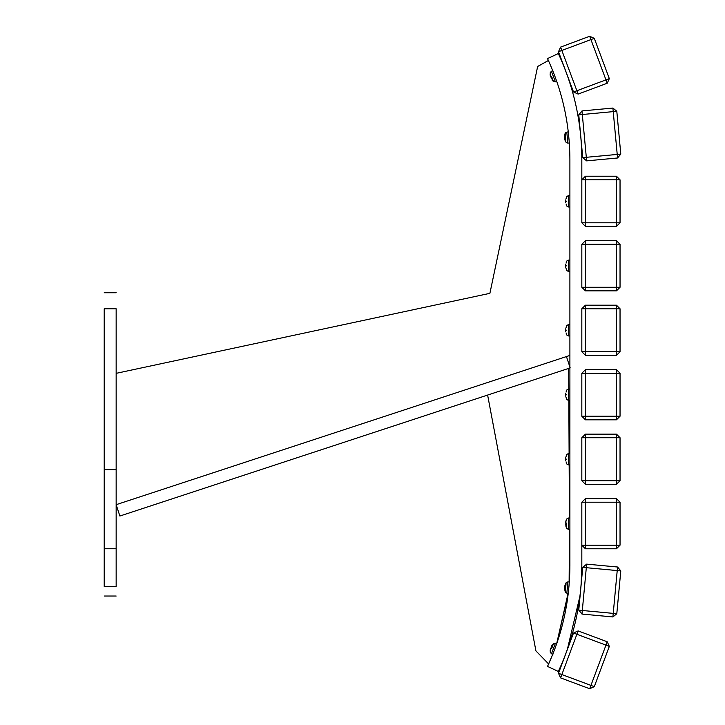 <?xml version="1.0" encoding="UTF-8"?>
<svg xmlns="http://www.w3.org/2000/svg" width="725" height="725" viewBox="0 0 725 725"><rect width="100%" height="100%" fill="white"/><g stroke="black" fill="none" stroke-linecap="round" stroke-linejoin="round"><path stroke-width="1.09" d="M564.965 655.944L564.521 657.031M581.831 565.491L581.831 545.191L581.831 565.491C581.722 602.529 573.892 637.846 558.341 671.459L547.52 666.411L552.812 654.177M556.746 643.637L568.264 593.295M569.324 582.003L569.895 565.491L569.895 159.509C569.787 124.238 562.328 90.598 547.52 58.589L558.341 53.541C573.892 87.154 581.722 122.471 581.831 159.509L581.831 179.809L581.831 159.509M581.831 502.207L581.831 545.191L585.41 548.771L616.458 548.771L620.038 545.191L620.038 502.207L616.458 498.619L585.41 498.619L581.831 502.207L585.41 502.207L585.41 498.619M581.831 437.728L581.831 480.711L585.41 484.291L616.458 484.291L620.038 480.711L620.038 437.728L616.458 434.139L585.41 434.139L581.831 437.728L585.41 437.728L585.41 434.139M581.831 326.078L581.831 334.442M581.831 244.289L581.831 287.272L585.41 290.861L616.458 290.861L620.038 287.272L620.038 244.289L616.458 240.709L585.41 240.709L581.831 244.289L585.41 244.289L585.41 240.709M580.317 131.968L580.453 133.264L580.317 131.968M569.895 355.431L116.154 504.682L119.879 516.028L570.185 367.901L566.452 356.564M116.154 373.339L489.892 293.335L537.651 66.464L548.399 60.501M552.749 654.258L548.635 663.973L535.92 650.905L487.617 395.062M569.469 529.368L569.125 581.985M568.092 593.277L556.664 643.709M568.681 368.4L568.781 389.071M568.844 400.408L569.098 453.551M569.152 464.888L569.415 518.022M581.26 583.281L581.831 565.79L581.106 584.622M564.947 69.056L564.585 68.114M581.106 140.442L581.024 139.209M567.476 75.88L567.285 75.355M567.231 75.182L567.041 74.648M580.344 592.796L580.471 591.736M547.52 666.411C562.328 634.402 569.787 600.762 569.895 565.491M104.21 548.762L104.21 586.425C104.21 599.067 104.21 599.067 104.21 586.425L116.154 586.425C116.154 599.067 116.154 599.067 116.154 586.425L116.154 308.787C116.154 287.907 116.154 287.907 116.154 308.787L104.21 308.787C104.21 287.907 104.21 287.907 104.21 308.787L104.21 548.762L116.154 548.762M581.831 351.752L585.41 355.332L616.458 355.332L620.038 351.752L620.038 308.768L616.458 305.189L585.41 305.189L581.831 308.768L581.831 351.752L585.41 351.752L585.41 305.189M585.41 369.668L581.831 373.248L581.831 416.232L585.41 419.811L616.458 419.811L620.038 416.232L620.038 373.248L616.458 369.668L585.41 369.668L585.41 373.248L620.038 373.248M581.985 110.934L578.758 114.84L582.746 157.633L586.643 160.868L617.555 157.987L620.79 154.09L616.803 111.287L612.897 108.052L581.985 110.934L582.32 114.505L616.803 111.287M585.41 176.229L581.831 179.809L581.831 222.792L585.41 226.381L616.458 226.381L620.038 222.792L620.038 179.809L616.458 176.229L585.41 176.229L585.41 179.809L620.038 179.809M589.688 36.25L605.964 79.877L609.326 78.626L594.292 38.352L589.688 36.25L560.597 47.107L558.495 51.711L573.52 91.984L578.133 94.087L607.215 83.239L609.326 78.626L607.215 83.239L605.964 79.877L573.52 91.984M612.897 616.948L616.803 613.713L620.79 570.91L617.555 567.013L586.643 564.132L582.746 567.367L578.758 610.16L581.985 614.066L612.897 616.948L613.232 613.377L578.758 610.16M589.688 688.75L594.292 686.647L609.326 646.374L607.215 641.761L578.133 630.913L573.52 633.016L558.495 673.289L560.597 677.893L589.688 688.75L590.938 685.397L558.495 673.289M581.051 585.293L581.115 584.513M581.069 585.111L581.024 585.791M580.145 595.279L567.34 649.5M566.714 523.151L566.714 528.398L568.373 529.368L568.373 518.022L569.895 518.022M565.935 523.912L565.935 520.786L565.582 523.106M565.582 525.136L565.917 524.257M568.373 518.022L566.714 518.991L566.053 521.067M566.714 394.735C566.714 400.798 566.714 400.798 566.714 394.735C566.714 388.673 566.714 388.673 566.714 394.735M565.582 396.131L565.582 393.34M569.895 400.408L568.373 400.408L568.373 389.071L566.714 390.041L566.053 392.107M569.895 389.071L568.373 389.071M566.714 265.785C566.714 271.848 566.714 271.848 566.714 265.785C566.714 259.722 566.714 259.722 566.714 265.785M565.582 267.181L565.582 264.389M569.895 271.449L568.373 271.449L568.373 260.112L566.714 261.082L566.053 263.148M569.895 260.112L568.373 260.112M566.714 330.265C566.714 336.327 566.714 336.327 566.714 330.265C566.714 324.202 566.714 324.202 566.714 330.265M565.582 331.66L565.582 328.869M569.895 335.929L568.373 335.929L568.373 324.592L566.714 325.561L566.053 327.627M569.895 324.592L568.373 324.592M566.714 459.215C566.714 465.278 566.714 465.278 566.714 459.215C566.714 453.152 566.714 453.152 566.714 459.215M565.582 460.611L565.582 457.819M569.895 464.888L568.373 464.888L568.373 453.551L566.714 454.521L566.053 456.578M569.895 453.551L568.373 453.551M551.607 76.488L553.492 81.535L555.395 81.862L551.426 71.24L552.849 70.706M551.172 77.53L550.103 74.666L550.574 76.932M551.299 78.88L551.317 77.974M551.426 71.24L550.212 72.727L550.311 74.892M568.346 132.331L569.279 142.372M568.282 131.705L565.21 132.965L565.844 139.789M564.621 138.765L565.128 140.514L564.612 134.922M564.431 136.708L564.548 138.004M566.714 201.305C566.714 207.368 566.714 207.368 566.714 201.305C566.714 195.243 566.714 195.243 566.714 201.305M565.582 202.701L565.582 199.91M569.895 206.978L568.373 206.978L568.373 195.632L566.714 196.602L566.053 198.668M569.895 195.632L568.373 195.632M566.062 583.67L565.273 592.044L564.44 588.238M564.567 588.455L565.183 584.694M564.702 586.317L564.548 587.776M552.903 654.312L551.48 653.787L555.45 643.157L553.556 643.483L551.607 648.703M551.362 646.138L552.196 644.878L551.399 646.999M550.619 648.132L550.157 650.352L551.553 646.609M551.48 653.787L550.266 652.292L550.23 650.162M116.154 469.619L104.21 469.619M585.41 355.332L585.41 351.752L616.458 351.752L616.458 355.332M581.831 308.768L620.038 308.768M620.038 351.752L616.458 351.752L616.458 305.189M585.41 290.861L585.41 287.272L581.831 287.272M616.458 240.709L616.458 244.289L620.038 244.289M620.038 287.272L616.458 287.272L616.458 290.861M616.458 244.289L616.458 287.272L585.41 287.272L585.41 244.289L616.458 244.289M581.831 373.248L585.41 373.248L585.41 416.232L581.831 416.232M585.41 419.811L585.41 416.232L616.458 416.232L616.458 419.811M616.458 369.668L616.458 416.232L620.038 416.232M578.758 114.84L582.32 114.505L586.308 157.307L582.746 157.633M586.643 160.868L586.308 157.307L617.22 154.425L617.555 157.987M612.897 108.052L617.22 154.425L620.79 154.09M581.831 179.809L585.41 179.809L585.41 222.792L581.831 222.792M585.41 226.381L585.41 222.792L616.458 222.792L616.458 226.381M616.458 176.229L616.458 222.792L620.038 222.792M558.495 51.711L561.848 50.46L560.597 47.107M578.133 94.087L561.848 50.46L594.292 38.352M585.41 484.291L585.41 480.711L581.831 480.711M616.458 434.139L616.458 437.728L620.038 437.728M620.038 480.711L616.458 480.711L616.458 484.291M616.458 437.728L616.458 480.711L585.41 480.711L585.41 437.728L616.458 437.728M585.41 548.771L585.41 545.191L581.831 545.191M616.458 498.619L616.458 502.207L620.038 502.207M620.038 545.191L616.458 545.191L616.458 548.771M616.458 502.207L616.458 545.191L585.41 545.191L585.41 502.207L616.458 502.207M616.803 613.713L613.232 613.377L617.22 570.575L620.79 570.91M617.555 567.013L617.22 570.575L586.308 567.693L586.643 564.132M581.985 614.066L586.308 567.693L582.746 567.367M594.292 686.647L590.938 685.397L605.964 645.123L609.326 646.374M607.215 641.761L605.964 645.123L576.882 634.266L578.133 630.913M560.597 677.893L576.882 634.266L573.52 633.016M566.832 132.467L567.829 143.133L569.333 142.997M564.621 586.271L566.153 582.683L567.893 581.867L566.841 593.168L568.355 593.304M553.556 643.483L552.133 645.069M104.21 292.737L116.154 292.737M104.21 596.032L116.154 596.032M566.714 528.398L565.935 526.622M565.917 523.477L565.917 524.565M565.917 523.912L565.917 522.825M569.895 529.368L568.373 529.368M566.053 397.373L566.714 399.439L568.373 400.408M565.917 394.192L565.917 395.288M566.053 268.422L566.714 270.479L568.373 271.449M565.917 265.232L565.917 266.329M566.053 332.893L566.714 334.959L568.373 335.929M565.917 329.712L565.917 330.808M566.053 461.852L566.714 463.918L568.373 464.888M565.917 458.671L565.917 459.768M553.492 81.535L552.142 80.14M551.063 77.285L551.444 78.3M556.818 81.336L555.395 81.862M564.576 138.837L566.08 142.327L567.829 143.133M565.21 132.965L564.376 136.672M565.065 139.943L565.11 140.442M564.693 135.956L564.784 136.925M566.053 203.942L566.714 206.009L568.373 206.978M565.917 200.752L565.917 201.849M565.128 585.147L565.047 586.008M564.757 589.153L564.693 589.824M566.841 593.168L565.273 592.044M569.406 582.012L567.893 581.867M555.45 643.157L556.873 643.691"/></g></svg>
